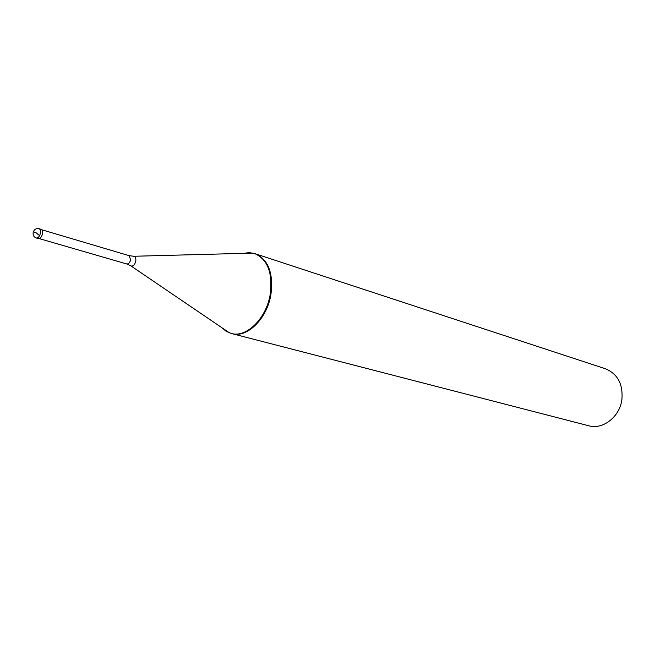 <?xml version="1.0" encoding="UTF-8"?>
<svg xmlns="http://www.w3.org/2000/svg" width="655" height="655" viewBox="0 0 655 655"><rect width="100%" height="100%" fill="white"/><g stroke="black" fill="none" stroke-linecap="round" stroke-linejoin="round"><path stroke-width="0.98" d="M39.038 228.701L41.093 229.315C42.387 229.897 42.837 231.444 42.452 233.95C41.576 237.159 40.217 238.715 38.375 238.608L36.303 238.011C38.146 238.109 39.505 236.553 40.381 233.344C40.774 230.838 40.323 229.291 39.038 228.701C36.238 228.194 34.297 229.34 33.225 232.148C32.717 235.022 33.741 236.979 36.303 238.011M231.903 333.632L231.19 333.444C246.345 338.119 266.323 318.584 270.204 294.398C272.873 272.971 267.674 259.355 254.598 253.542L255.303 253.772C268.378 259.585 273.577 273.2 270.916 294.611C267.035 318.78 247.066 338.308 231.903 333.632L229.315 332.748L223.249 328.622M243.439 253.362L249.146 252.633L254.598 253.542L605.466 368.781C617.649 373.882 623.134 384.125 621.906 399.517C619.769 416.817 602.895 429.942 588.771 425.783L231.19 333.444L226.106 331.266L221.693 327.574M254.951 253.657L252.65 253.117L245.314 253.313M34.338 232.165L36.451 232.992L38.62 234.948M41.822 229.782L129.191 255.679L130.599 259.863C129.821 262.729 128.544 264.096 126.767 263.965L130.443 265.594M129.191 255.679L133.915 256.277C135.528 256.825 136.142 258.479 135.757 261.255C134.783 264.759 133.219 266.339 131.066 266.004L229.315 332.748M252.65 253.117L133.17 256.285M39.234 238.608L126.767 263.965"/></g></svg>

